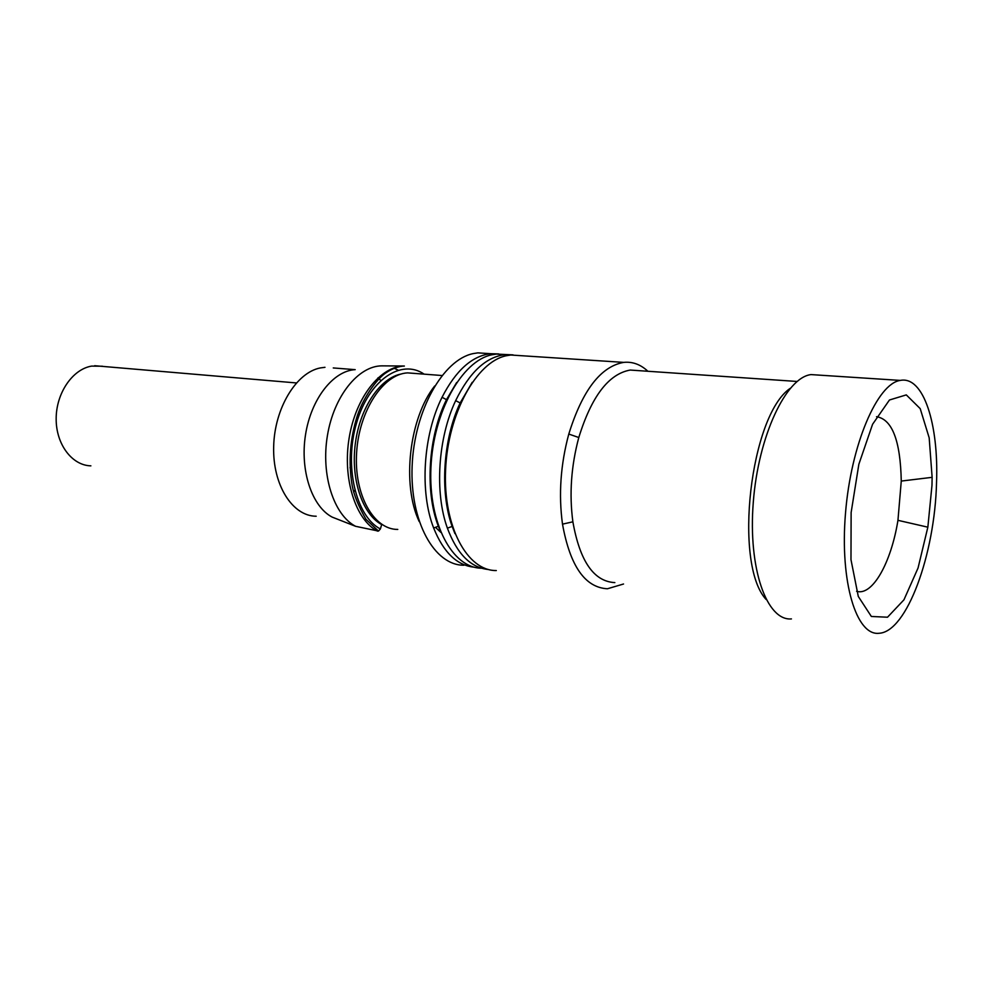 <?xml version="1.0" encoding="UTF-8"?>
<svg xmlns="http://www.w3.org/2000/svg" width="986" height="986" viewBox="0 0 986 986"><rect width="100%" height="100%" fill="white"/><g stroke="black" fill="none" stroke-linecap="round" stroke-linejoin="round"><path stroke-width="1.48" d="M383.258 365.868L381.878 365.855C358.386 365.855 333.872 396.076 327.426 435.553C320.783 474.981 333.761 514.975 355.589 526.302L378.488 531.084L380.386 528.977L381.668 524.577C362.392 514.236 350.56 479.171 355.367 443.318C360.026 407.44 380.374 377.712 401.45 373.953M398.097 370.12L393.685 368.012M355.589 526.302L332.208 517.12C311.97 506.631 299.806 470.556 305.524 434.727C311.095 398.862 333.28 370.724 355.194 369.651L333.268 367.951M377.983 377.811L380.781 380.448M354.824 490.301L353.666 492.113M316.198 516.233C292.559 516.22 272.604 485.149 273.664 446.707C274.453 408.303 296.244 372.56 320.29 367.938L324.986 367.31M876.529 416.696C892.194 419.26 900.44 440.717 901.266 481.069L897.95 520.325C891.159 562.661 872.474 596.284 856.587 591.292M931.98 485.334L927.851 527.177L918.052 568.01L903.952 599.808L887.523 617.211L871.353 616.472L858.288 596.444L850.98 559.666L851.128 512.547L858.855 464.246L872.573 424.288L889.458 399.996L906.294 394.893L920.209 408.635L929.182 437.846L932.127 477.335L931.98 485.334M397.777 529.433C373.719 529.728 353.925 494.799 356.612 452.784C358.978 410.78 383.271 374.014 407.575 372.881L415.722 373.497M440.779 532.341L435.492 527.325M419.186 521.532C401.61 484.619 409.215 418.002 434.666 386.007M463.925 565.237C434.469 565.57 409.782 521.532 412.136 466.095C414.157 410.694 442.997 359.668 473.169 353.604L477.853 352.865L488.316 353.555M474.328 567.209C457.073 565.52 443.515 552.456 433.667 528.028C419.531 492.125 423.105 434.999 442.048 397.284C455.877 370.416 472.06 355.884 490.609 353.703L498.694 353.937M439.805 529.876L438.351 526.228C424.744 491.435 428.207 436.194 446.498 399.65L456.641 382.519M481.439 568.207C452.364 568.022 428.318 523.443 430.931 467.721C433.224 412.037 461.867 360.95 491.681 354.824L496.328 354.073L513.053 354.874M488.526 569.526C470.84 567.8 457.122 554.021 447.397 528.176C434.469 492.667 437.932 437.907 455.655 400.636C469.546 372.301 485.975 356.969 504.968 354.64M454.928 533.611L452.13 526.425C439.694 492.014 443.059 439.066 460.154 402.954L472.22 382.297M521.064 355.687L510.76 355.009L506.138 355.773C476.386 361.973 447.755 413.861 445.573 470.137C443.071 526.45 467.29 571.03 496.303 570.549M623.534 584.008L607.438 588.765C585.055 587.582 570.068 566.038 562.501 524.145C558.47 494.602 560.566 464.579 568.786 434.062C582.393 390.382 600.708 366.484 623.731 362.38C632.556 361.505 640.604 364.463 647.876 371.266M614.845 582.603C593.868 581.543 579.879 561.28 572.878 521.816C569.181 494.171 571.153 466.07 578.794 437.513C591.526 396.397 608.658 373.904 630.214 370.058L639.236 370.674M766.06 599.426C733.227 563.93 750.186 415.525 790.18 388.348M791.438 618.912C766.849 621.168 747.98 568.675 753.279 502.33C758.296 435.997 786.076 377.428 811.022 374.594L819.452 375.136M936.527 482.77C934.864 554.181 906.824 632.038 879.044 633.271C856.427 636.093 839.727 582.134 845.495 513.287C850.98 444.464 877.367 383.517 900.292 380.411C923.488 375.666 938.832 424.066 936.527 482.77M377.465 531.146C355.441 519.597 342.364 478.456 349.167 437.833C355.786 397.148 380.645 366.028 404.371 366.028C398.504 366.287 392.453 368.493 386.204 372.659C379.055 377.096 364.894 393.759 357.4 415.476C349.993 438.782 348.243 462.114 352.162 485.432C353.949 495.108 358.559 506.397 365.966 519.277L378.488 531.084M424.128 374.15C401.253 358.325 368.9 380.004 356.562 423.006C343.868 465.823 355.884 516.331 380.386 528.977M102.433 366.225L91.599 366.102C72.57 369.232 56.177 393.069 56.165 418.668C55.955 444.292 72.04 465.466 90.885 465.848M350.055 467.882L351.041 465.158L350.042 467.672M381.878 365.855L404.371 366.028M897.95 520.325L927.851 527.177M901.266 481.069L932.127 477.335M296.355 382.938L94.656 365.72M441.962 375.518L407.575 372.881M490.609 353.703L477.853 352.865M446.498 399.65L442.048 397.284M438.351 526.228L433.667 528.028M460.154 402.954L455.655 400.636M452.13 526.425L447.397 528.176M623.731 362.38L510.76 355.009M578.794 437.513L568.786 434.062M572.878 521.816L562.501 524.145M797.082 381.459L630.214 370.058M900.292 380.411L811.022 374.594"/></g></svg>
